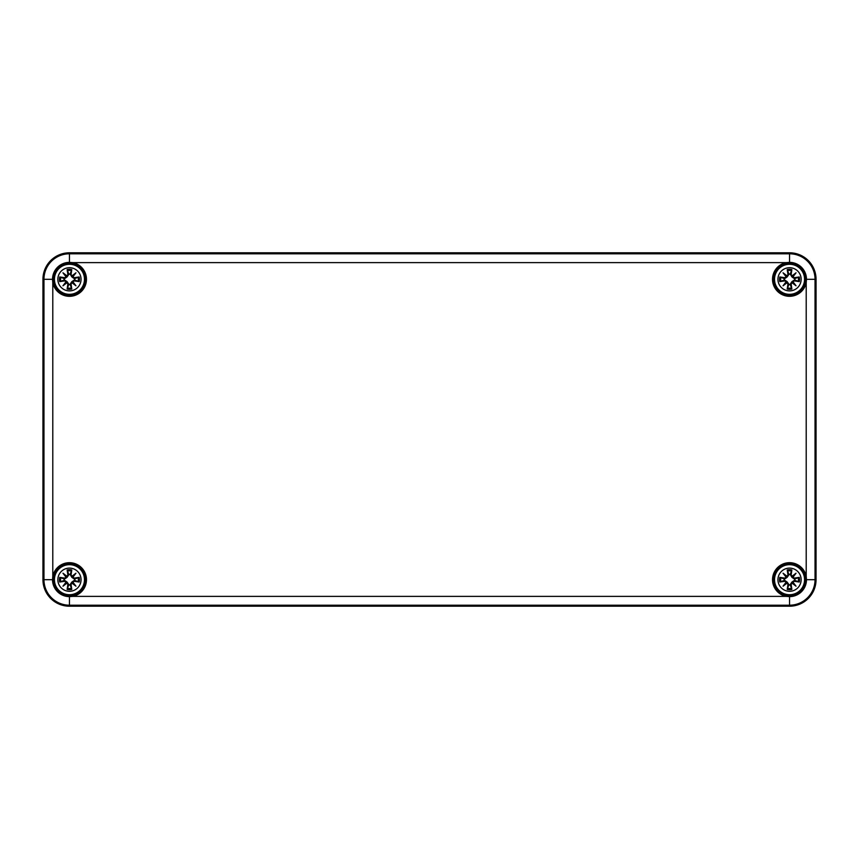 <?xml version="1.0" encoding="UTF-8"?>
<svg xmlns="http://www.w3.org/2000/svg" width="859" height="859" viewBox="0 0 859 859"><rect width="100%" height="100%" fill="white"/><g stroke="black" fill="none" stroke-linecap="round" stroke-linejoin="round"><path stroke-width="1.29" d="M806.472 279.293A16.922 16.922 0 0 0 789.539 262.371L786.157 262.629A17.008 17.008 0 0 0 788.412 296.269A17.008 17.008 0 0 0 806.214 282.686L806.472 279.293L816.039 279.293L816.039 579.707A26.511 26.511 0 0 1 789.539 606.207L69.461 606.207A26.511 26.511 0 0 1 42.95 579.707L42.95 279.293A26.511 26.511 0 0 1 69.461 252.793L789.539 252.793A26.511 26.511 0 0 1 816.05 279.293L816.039 579.707A26.489 26.489 0 0 1 789.539 606.196L69.461 606.196A26.489 26.489 0 0 1 42.961 579.707L42.961 279.293A26.489 26.489 0 0 1 69.461 252.804L789.539 252.804A26.489 26.489 0 0 1 816.039 279.293L816.039 579.707L815.041 579.707L815.041 279.293A25.502 25.502 0 0 0 789.539 253.792L69.461 253.792A25.502 25.502 0 0 0 43.959 279.293L43.959 579.707A25.502 25.502 0 0 0 69.461 605.208L789.539 605.208A25.502 25.502 0 0 0 815.041 579.707L806.472 579.707L806.214 576.314A17.008 17.008 0 0 0 772.574 578.569A17.008 17.008 0 0 0 786.157 596.371L789.539 596.629A16.922 16.922 0 0 0 806.472 579.707M805.667 279.293A16.128 16.128 0 0 0 781.486 265.334A16.128 16.128 0 0 0 781.486 293.263A16.128 16.128 0 0 0 805.667 279.293A16.128 16.128 0 0 1 781.486 293.263A16.128 16.128 0 0 1 781.486 265.334A16.128 16.128 0 0 1 805.667 279.293A16.128 16.128 0 0 1 781.486 293.263A16.128 16.128 0 0 1 781.486 265.334A16.128 16.128 0 0 1 805.667 279.293M805.667 579.707A16.128 16.128 0 0 0 781.486 565.737A16.128 16.128 0 0 0 781.486 593.666A16.128 16.128 0 0 0 805.667 579.707A16.128 16.128 0 0 1 781.486 593.666A16.128 16.128 0 0 1 781.486 565.737A16.128 16.128 0 0 1 805.667 579.707A16.128 16.128 0 0 1 781.486 593.666A16.128 16.128 0 0 1 781.486 565.737A16.128 16.128 0 0 1 805.667 579.707M69.461 596.629L72.843 596.371A17.008 17.008 0 0 0 70.588 562.731A17.008 17.008 0 0 0 52.786 576.314L52.528 579.707A16.922 16.922 0 0 0 69.461 596.629L69.461 606.196L789.539 606.196L789.539 596.629M85.578 579.707A16.128 16.128 0 0 0 61.397 565.737A16.128 16.128 0 0 0 61.397 593.666A16.128 16.128 0 0 0 85.578 579.707A16.128 16.128 0 0 1 69.461 595.824A16.128 16.128 0 0 1 53.333 579.707A16.128 16.128 0 0 1 69.461 563.579A16.128 16.128 0 0 1 85.578 579.707A16.128 16.128 0 0 1 69.461 595.824A16.128 16.128 0 0 1 53.333 579.707A16.128 16.128 0 0 1 69.461 563.579A16.128 16.128 0 0 1 85.578 579.707M52.528 279.293L52.786 282.686A17.008 17.008 0 0 0 86.426 280.431A17.008 17.008 0 0 0 72.843 262.629L69.461 262.371A16.922 16.922 0 0 0 52.528 279.293L42.961 279.293L42.961 579.707L52.528 579.707M85.578 279.293A16.128 16.128 0 0 0 61.397 265.334A16.128 16.128 0 0 0 61.397 293.263A16.128 16.128 0 0 0 85.578 279.293A16.128 16.128 0 0 1 69.461 295.421A16.128 16.128 0 0 1 53.333 279.293A16.128 16.128 0 0 1 69.461 263.176A16.128 16.128 0 0 1 85.578 279.293A16.128 16.128 0 0 1 69.461 295.421A16.128 16.128 0 0 1 53.333 279.293A16.128 16.128 0 0 1 69.461 263.176A16.128 16.128 0 0 1 85.578 279.293M67.861 574.896L68.097 574.896A28.444 2.48 -99.8 0 1 67.442 570.526L67.131 569.957A28.658 2.502 80.2 0 0 67.861 574.896L66.841 576.486L68.86 574.757L67.088 577.334L64.511 579.106L59.711 577.377A28.658 2.502 -170.2 0 1 64.65 578.107L66.24 577.076L64.65 578.107M66.884 576.228A28.444 4.939 -140 0 0 62.965 573.211L67.088 577.334M62.965 573.211A28.444 4.939 50 0 0 65.982 577.13M66.24 577.076L66.24 577.087A28.229 4.896 -130 0 1 64.114 574.36A28.229 4.896 40 0 1 66.841 576.486L66.24 577.076M67.442 570.526L68.86 574.757M71.05 574.896L72.081 576.486L71.05 574.896A28.658 2.502 -80.2 0 0 71.78 569.957L70.127 574.403A5.347 5.347 0 0 0 68.784 574.403M72.07 576.486A28.229 4.896 -40 0 1 74.797 574.36L75.946 573.211A28.444 4.939 140 0 0 72.027 576.228M74.261 578.107L74.4 579.106L79.2 577.377A28.658 2.502 170.2 0 0 74.261 578.107L72.929 577.13A28.444 4.939 -50 0 0 75.946 573.211M72.929 577.13L74.261 578.343A28.444 2.48 -9.8 0 1 78.631 577.688M72.081 576.486L74.797 574.36A28.229 4.896 130 0 1 72.682 577.087L71.834 577.334L70.127 574.403M74.4 579.106L71.834 577.334M59.711 582.026A28.658 2.502 -9.8 0 0 64.65 581.296L64.511 580.297L59.711 582.026A10.018 10.018 0 0 1 59.711 577.377M64.65 581.296L66.24 582.316L64.65 581.06A28.444 2.48 170.2 0 1 60.28 581.715M65.982 582.273A28.444 4.939 130 0 0 62.965 586.192L67.088 582.08L68.86 584.646L67.131 589.446A28.658 2.502 99.8 0 1 67.861 584.507L66.83 582.917L67.861 584.507M62.965 586.192A28.444 4.939 -40 0 0 66.884 583.175M66.24 582.327L66.841 582.928A28.229 4.896 140 0 1 64.114 585.043A28.229 4.896 -50 0 1 66.24 582.316M64.511 580.297L67.088 582.08M64.157 580.373A5.347 5.347 0 0 1 64.157 579.03M71.05 584.507L72.081 582.917L70.051 584.646L71.78 589.446A28.658 2.502 -99.8 0 0 71.05 584.507L70.814 584.507A28.444 2.48 80.2 0 1 71.469 588.877M72.027 583.175A28.444 4.939 40 0 0 75.946 586.192L71.834 582.08L74.4 580.297L79.2 582.026A28.658 2.502 9.8 0 1 74.261 581.296L72.671 582.327L74.261 581.296M75.946 586.192A28.444 4.939 -130 0 0 72.929 582.273M72.081 582.917L72.671 582.327M70.051 584.646L71.834 582.08M70.127 585A5.347 5.347 0 0 1 68.784 585M79.2 577.377A10.018 10.018 0 0 1 79.2 582.026M74.754 579.03A5.347 5.347 0 0 1 74.754 580.373M69.461 568.11A11.597 11.597 0 0 1 79.5 585.505A11.597 11.597 0 0 1 59.411 585.505A11.597 11.597 0 0 1 69.461 568.11M69.461 564.685A15.022 15.022 0 0 0 56.447 587.212A15.022 15.022 0 0 0 82.464 587.212A15.022 15.022 0 0 0 69.461 564.685M787.95 574.896L788.186 574.896A28.444 2.48 -99.8 0 1 787.531 570.526L787.22 569.957A28.658 2.502 80.2 0 0 787.95 574.896L786.93 576.486L788.949 574.757L787.166 577.334L784.6 579.106L779.8 577.377A28.658 2.502 -170.2 0 1 784.739 578.107L786.329 577.076L784.739 578.107M786.973 576.228A28.444 4.939 -140 0 0 783.054 573.211L787.166 577.334M783.054 573.211A28.444 4.939 50 0 0 786.071 577.13M786.919 576.486L786.318 577.087A28.229 4.896 -130 0 1 784.203 574.36A28.229 4.896 40 0 1 786.93 576.486M787.531 570.526L788.949 574.757M791.139 574.896L792.17 576.486L791.139 574.896A28.658 2.502 -80.2 0 0 791.869 569.957L790.216 574.403A5.347 5.347 0 0 0 788.873 574.403M794.35 578.107L794.489 579.106L799.289 577.377A28.658 2.502 170.2 0 0 794.35 578.107L792.17 576.486A28.229 4.896 -40 0 1 794.886 574.36L796.035 573.211A28.444 4.939 140 0 0 792.116 576.228M793.018 577.13A28.444 4.939 -50 0 0 796.035 573.211M794.489 579.106L791.912 577.334L794.886 574.36A28.229 4.896 130 0 1 792.76 577.087L794.35 578.343A28.444 2.48 -9.8 0 1 798.72 577.688M779.8 582.026A28.658 2.502 -9.8 0 0 784.739 581.296L784.6 580.297L779.8 582.026A10.018 10.018 0 0 1 779.8 577.377M784.739 581.296L786.329 582.327L784.739 581.06A28.444 2.48 170.2 0 1 780.369 581.715M786.071 582.273A28.444 4.939 130 0 0 783.054 586.192L787.166 582.08L788.949 584.646L787.22 589.446A28.658 2.502 99.8 0 1 787.95 584.507L786.919 582.917L787.95 584.507M783.054 586.192A28.444 4.939 -40 0 0 786.973 583.175M786.329 582.327L786.919 582.917M784.6 580.297L787.166 582.08M784.246 580.373A5.347 5.347 0 0 1 784.246 579.03M791.139 584.507L792.17 582.917L790.14 584.646L791.869 589.446A28.658 2.502 -99.8 0 0 791.139 584.507L790.903 584.507A28.444 2.48 80.2 0 1 791.558 588.877M792.116 583.175A28.444 4.939 40 0 0 796.035 586.192L791.912 582.08L794.489 580.297L799.289 582.026A28.658 2.502 9.8 0 1 794.35 581.296L792.76 582.327L794.35 581.296M796.035 586.192A28.444 4.939 -130 0 0 793.018 582.273M792.76 582.316A28.229 4.896 50 0 1 794.886 585.043A28.229 4.896 -140 0 1 792.159 582.928L792.76 582.327M790.14 584.646L791.912 582.08M790.216 585A5.347 5.347 0 0 1 788.873 585M799.289 577.377A10.018 10.018 0 0 1 799.289 582.026M794.843 579.03A5.347 5.347 0 0 1 794.843 580.373M789.539 568.11A11.597 11.597 0 0 1 799.589 585.505A11.597 11.597 0 0 1 779.5 585.505A11.597 11.597 0 0 1 789.539 568.11M789.539 564.685A15.022 15.022 0 0 0 776.536 587.212A15.022 15.022 0 0 0 802.553 587.212A15.022 15.022 0 0 0 789.539 564.685M791.912 577.334L790.216 574.403M67.861 274.493L68.097 274.493A28.444 2.48 -99.8 0 1 67.442 270.123L67.131 269.554A28.658 2.502 80.2 0 0 67.861 274.493L66.83 276.083L68.86 274.354L67.088 276.92L64.511 278.703L59.711 276.974A28.658 2.502 -170.2 0 1 64.65 277.704L66.24 276.673L64.65 277.704M66.884 275.825A28.444 4.939 -140 0 0 62.965 272.808L67.088 276.92M62.965 272.808A28.444 4.939 50 0 0 65.982 276.727M67.442 270.123L68.86 274.354M66.24 276.684A28.229 4.896 -130 0 1 64.114 273.957A28.229 4.896 40 0 1 66.841 276.072L66.24 276.673M71.05 274.493L72.081 276.083L71.05 274.493A28.658 2.502 -80.2 0 0 71.78 269.554L70.127 274A5.347 5.347 0 0 0 68.784 274M72.07 276.072A28.229 4.896 -40 0 1 74.797 273.957L75.946 272.808A28.444 4.939 140 0 0 72.027 275.825M74.261 277.704L74.4 278.703L79.2 276.974A28.658 2.502 170.2 0 0 74.261 277.704L72.929 276.727A28.444 4.939 -50 0 0 75.946 272.808M72.929 276.727L74.261 277.94A28.444 2.48 -9.8 0 1 78.631 277.285M72.671 276.673L71.834 276.92L70.127 274M74.4 278.703L71.834 276.92M72.682 276.684A28.229 4.896 130 0 0 74.797 273.957L72.081 276.083M59.711 281.623A28.658 2.502 -9.8 0 0 64.65 280.893L64.511 279.894L59.711 281.623A10.018 10.018 0 0 1 59.711 276.974M64.65 280.893L66.24 281.913L64.65 280.657A28.444 2.48 170.2 0 1 60.28 281.312M65.982 281.87A28.444 4.939 130 0 0 62.965 285.789L67.088 281.666L68.86 284.243L67.131 289.043A28.658 2.502 99.8 0 1 67.861 284.104L66.83 282.514L67.861 284.104M62.965 285.789A28.444 4.939 -40 0 0 66.884 282.772M66.83 282.514L66.841 282.514A28.229 4.896 140 0 1 64.114 284.64A28.229 4.896 -50 0 1 66.24 281.913L66.83 282.514M64.511 279.894L67.088 281.666M64.157 279.97A5.347 5.347 0 0 1 64.157 278.627M71.05 284.104L72.081 282.514L70.051 284.243L71.78 289.043A28.658 2.502 -99.8 0 0 71.05 284.104L70.814 284.104A28.444 2.48 80.2 0 1 71.469 288.474M72.027 282.772A28.444 4.939 40 0 0 75.946 285.789L71.834 281.666L74.4 279.894L79.2 281.623A28.658 2.502 9.8 0 1 74.261 280.893L72.671 281.924L74.261 280.893M75.946 285.789A28.444 4.939 -130 0 0 72.929 281.87M72.081 282.514L72.682 281.913A28.229 4.896 50 0 1 74.797 284.64A28.229 4.896 -140 0 1 72.07 282.514M70.051 284.243L71.834 281.666M70.127 284.597A5.347 5.347 0 0 1 68.784 284.597M79.2 276.974A10.018 10.018 0 0 1 79.2 281.623M74.754 278.627A5.347 5.347 0 0 1 74.754 279.97M69.461 267.697A11.597 11.597 0 0 1 79.5 285.091A11.597 11.597 0 0 1 59.411 285.091A11.597 11.597 0 0 1 69.461 267.697M69.461 264.282A15.022 15.022 0 0 0 56.447 286.809A15.022 15.022 0 0 0 82.464 286.809A15.022 15.022 0 0 0 69.461 264.282M787.95 274.493L788.186 274.493A28.444 2.48 -99.8 0 1 787.531 270.123L787.22 269.554A28.658 2.502 80.2 0 0 787.95 274.493L786.919 276.083L788.949 274.354L787.166 276.92L784.6 278.703L779.8 276.974A28.658 2.502 -170.2 0 1 784.739 277.704L786.329 276.673L784.739 277.704M786.973 275.825A28.444 4.939 -140 0 0 783.054 272.808L787.166 276.92M783.054 272.808A28.444 4.939 50 0 0 786.071 276.727M787.531 270.123L788.949 274.354M786.919 276.083L786.329 276.673M791.139 274.493L792.17 276.083L791.139 274.493A28.658 2.502 -80.2 0 0 791.869 269.554L790.216 274A5.347 5.347 0 0 0 788.873 274M794.35 277.704L794.489 278.703L799.289 276.974A28.658 2.502 170.2 0 0 794.35 277.704L792.17 276.083A28.229 4.896 -40 0 1 794.886 273.957L796.035 272.808A28.444 4.939 140 0 0 792.116 275.825M793.018 276.727A28.444 4.939 -50 0 0 796.035 272.808M792.76 276.673L794.35 277.94A28.444 2.48 -9.8 0 1 798.72 277.285M792.76 276.684A28.229 4.896 130 0 0 794.886 273.957L791.912 276.92L790.216 274M794.489 278.703L791.912 276.92M779.8 281.623A28.658 2.502 -9.8 0 0 784.739 280.893L784.6 279.894L779.8 281.623A10.018 10.018 0 0 1 779.8 276.974M784.739 280.893L786.329 281.924L784.739 280.657A28.444 2.48 170.2 0 1 780.369 281.312M786.071 281.87A28.444 4.939 130 0 0 783.054 285.789L787.166 281.666L788.949 284.243L787.22 289.043A28.658 2.502 99.8 0 1 787.95 284.104L786.919 282.514L787.95 284.104M783.054 285.789A28.444 4.939 -40 0 0 786.973 282.772M786.93 282.514A28.229 4.896 140 0 1 784.203 284.64A28.229 4.896 -50 0 1 786.318 281.913L786.919 282.514M784.6 279.894L787.166 281.666M784.246 279.97A5.347 5.347 0 0 1 784.246 278.627M791.139 284.104L792.17 282.514L790.14 284.243L791.869 289.043A28.658 2.502 -99.8 0 0 791.139 284.104L790.903 284.104A28.444 2.48 80.2 0 1 791.558 288.474M792.116 282.772A28.444 4.939 40 0 0 796.035 285.789L791.912 281.666L794.489 279.894L799.289 281.623A28.658 2.502 9.8 0 1 794.35 280.893L792.76 281.924L794.35 280.893M796.035 285.789A28.444 4.939 -130 0 0 793.018 281.87M792.76 281.924L792.76 281.913A28.229 4.896 50 0 1 794.886 284.64A28.229 4.896 -140 0 1 792.159 282.514L792.76 281.924M790.14 284.243L791.912 281.666M790.216 284.597A5.347 5.347 0 0 1 788.873 284.597M799.289 276.974A10.018 10.018 0 0 1 799.289 281.623M794.843 278.627A5.347 5.347 0 0 1 794.843 279.97M789.539 267.697A11.597 11.597 0 0 1 799.589 285.091A11.597 11.597 0 0 1 779.5 285.091A11.597 11.597 0 0 1 789.539 267.697M789.539 264.282A15.022 15.022 0 0 0 776.536 286.809A15.022 15.022 0 0 0 802.553 286.809A15.022 15.022 0 0 0 789.539 264.282M804.786 279.293A15.237 15.237 0 0 1 781.926 292.5A15.237 15.237 0 0 1 781.926 266.097A15.237 15.237 0 0 1 804.786 279.293M806.214 282.686L806.214 576.314M72.843 262.629L786.157 262.629M52.786 576.314L52.786 282.686M786.157 596.371L72.843 596.371M804.786 579.707A15.237 15.237 0 0 1 781.926 592.903A15.237 15.237 0 0 1 781.926 566.5A15.237 15.237 0 0 1 804.786 579.707M84.697 579.707A15.237 15.237 0 0 1 61.837 592.903A15.237 15.237 0 0 1 61.837 566.5A15.237 15.237 0 0 1 84.697 579.707M84.697 279.293A15.237 15.237 0 0 1 61.837 292.5A15.237 15.237 0 0 1 61.837 266.097A15.237 15.237 0 0 1 84.697 279.293M69.461 262.371L69.461 252.804C53.365 254.382 44.539 263.208 42.961 279.293M789.539 262.371L789.539 252.804L69.461 252.804M60.28 577.688A28.444 2.48 9.8 0 1 64.65 578.343L64.511 579.106M67.56 571.02A8.88 8.88 0 0 1 71.351 571.02M67.131 569.957A10.018 10.018 0 0 1 71.78 569.957M71.469 570.526A28.444 2.48 99.8 0 1 70.814 574.896L70.051 574.757M60.774 581.597A8.88 8.88 0 0 1 60.774 577.806M67.442 588.877A28.444 2.48 -80.2 0 1 68.097 584.507L68.86 584.646M71.351 588.383A8.88 8.88 0 0 1 67.56 588.383M71.78 589.446A10.018 10.018 0 0 1 67.131 589.446M72.682 582.316A28.229 4.896 50 0 1 74.797 585.043A28.229 4.896 -140 0 1 72.07 582.928M78.631 581.715A28.444 2.48 -170.2 0 1 74.261 581.06L74.4 580.297M78.137 577.806A8.88 8.88 0 0 1 78.137 581.597M780.369 577.688A28.444 2.48 9.8 0 1 784.739 578.343L784.6 579.106M787.649 571.02A8.88 8.88 0 0 1 791.44 571.02M787.22 569.957A10.018 10.018 0 0 1 791.869 569.957M791.558 570.526A28.444 2.48 99.8 0 1 790.903 574.896L790.14 574.757M780.863 581.597A8.88 8.88 0 0 1 780.863 577.806M786.93 582.928A28.229 4.896 140 0 1 784.203 585.043A28.229 4.896 -50 0 1 786.318 582.316M787.531 588.877A28.444 2.48 -80.2 0 1 788.186 584.507L788.949 584.646M791.44 588.383A8.88 8.88 0 0 1 787.649 588.383M791.869 589.446A10.018 10.018 0 0 1 787.22 589.446M798.72 581.715A28.444 2.48 -170.2 0 1 794.35 581.06L794.489 580.297M798.226 577.806A8.88 8.88 0 0 1 798.226 581.597M60.28 277.285A28.444 2.48 9.8 0 1 64.65 277.94L64.511 278.703M67.56 270.617A8.88 8.88 0 0 1 71.351 270.617M67.131 269.554A10.018 10.018 0 0 1 71.78 269.554M71.469 270.123A28.444 2.48 99.8 0 1 70.814 274.493L70.051 274.354M60.774 281.194A8.88 8.88 0 0 1 60.774 277.403M67.442 288.474A28.444 2.48 -80.2 0 1 68.097 284.104L68.86 284.243M71.351 287.98A8.88 8.88 0 0 1 67.56 287.98M71.78 289.043A10.018 10.018 0 0 1 67.131 289.043M78.631 281.312A28.444 2.48 -170.2 0 1 74.261 280.657L74.4 279.894M78.137 277.403A8.88 8.88 0 0 1 78.137 281.194M786.318 276.684A28.229 4.896 -130 0 1 784.203 273.957A28.229 4.896 40 0 1 786.93 276.072M780.369 277.285A28.444 2.48 9.8 0 1 784.739 277.94L784.6 278.703M787.649 270.617A8.88 8.88 0 0 1 791.44 270.617M787.22 269.554A10.018 10.018 0 0 1 791.869 269.554M791.558 270.123A28.444 2.48 99.8 0 1 790.903 274.493L790.14 274.354M780.863 281.194A8.88 8.88 0 0 1 780.863 277.403M787.531 288.474A28.444 2.48 -80.2 0 1 788.186 284.104L788.949 284.243M791.44 287.98A8.88 8.88 0 0 1 787.649 287.98M791.869 289.043A10.018 10.018 0 0 1 787.22 289.043M798.72 281.312A28.444 2.48 -170.2 0 1 794.35 280.657L794.489 279.894M798.226 277.403A8.88 8.88 0 0 1 798.226 281.194M816.039 579.707C814.461 595.792 805.635 604.618 789.539 606.196M42.961 579.707C44.539 595.792 53.365 604.618 69.461 606.196M816.039 279.293C814.461 263.208 805.635 254.382 789.539 252.804"/></g></svg>
